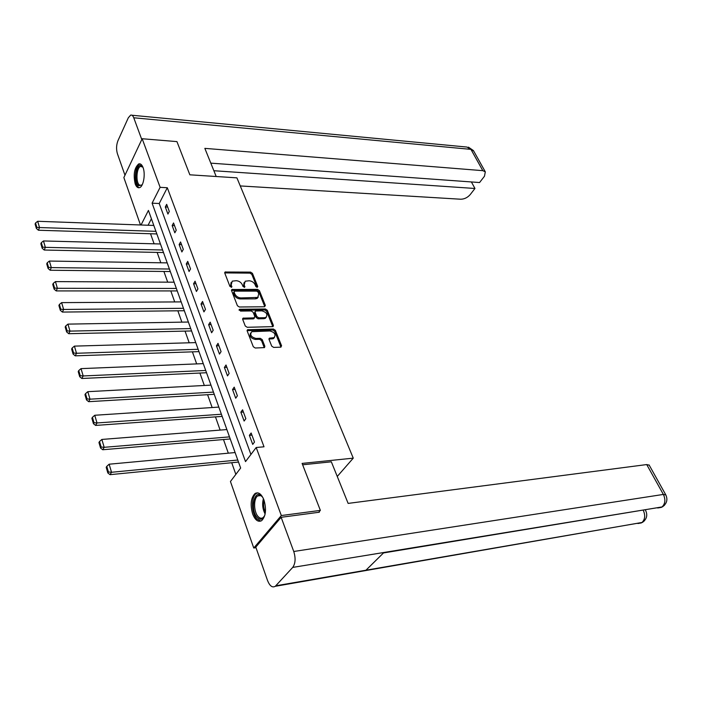 <?xml version="1.0" encoding="UTF-8"?>
<svg xmlns="http://www.w3.org/2000/svg" width="702" height="702" viewBox="0 0 702 702"><rect width="100%" height="100%" fill="white"/><g stroke="black" fill="none" stroke-linecap="round" stroke-linejoin="round"><path stroke-width="1.05" d="M257.125 287.355L257.731 286.486L252.457 273.368L250.605 272.122L225.079 272.007L224.772 273.087L229.931 286.416L231.686 287.197L231.239 284.687L232.23 281.151L236.258 280.703C239.057 280.958 241.067 282.301 242.295 284.722L242.971 286.442L244.7 287.232L244.235 284.731L245.209 281.212L249.149 280.774C251.904 281.028 253.905 282.362 255.133 284.766L255.818 286.477L257.125 287.355M252.65 513.969C250.07 504.641 250.877 497.815 255.063 493.497C258.468 491.725 261.434 493.901 263.978 500.035C266.593 509.354 265.83 516.207 261.688 520.612C258.187 522.446 255.168 520.235 252.65 513.969M135.188 183.88C133.152 174.491 134.328 167.831 138.733 163.917C140.479 163.408 141.918 164.628 143.068 167.585C145.647 174.078 143.462 186.565 139.593 187.618C137.803 188.162 136.337 186.916 135.188 183.88M271.709 346.121L273.648 347.402L280.721 347.174L281.581 345.805L275.351 330.3L273.438 329.027L247.552 329.729L247.174 330.949L253.282 346.718L255.238 348.017L264.47 347.604L264.856 346.34L262.206 339.61L260.267 338.32L255.967 338.443C251.035 337.048 249.631 334.801 251.755 331.695L269.893 330.958C274.763 332.362 276.149 334.591 274.052 337.653L269.419 338.18L269.05 339.417L271.709 346.121M140.488 224.973L123.859 177.571L142.173 138.733L176.939 141.611L189.847 174.807L236.907 177.852L353.264 458.152L302.097 463.408L320.366 510.389L281.327 515.54L253.764 548.016L230.44 481.511L240.646 468.041L148.429 210.416L141.041 224.991M142.173 138.733L160.117 187.329L152.097 203.168L245.516 461.609L256.195 447.507L281.327 515.54M256.195 447.507L264.013 446.797L167.304 187.741L160.117 187.329M264.505 306.765L265.374 305.484L259.398 290.628L257.529 289.382L231.888 289.505L231.563 290.628L237.408 305.721L239.329 307.002L264.505 306.765M267.295 310.258L273.394 325.43L273.043 326.632L247.201 327.29L245.261 326L242.69 319.366L243.05 318.173L253.948 317.874L254.844 316.558L253.132 312.232L251.219 310.96L240.488 311.083L239.786 309.266L265.4 308.994L267.295 310.258L266.628 311.249L272.718 326.412L273.394 325.43M337.258 476.456L353.264 458.152M167.304 187.741L159.222 203.51L250.93 454.466M165.312 206.958L167.927 214.066L169.296 211.46L166.672 204.343L165.312 206.958L167.673 207.072M172.157 225.553L174.824 232.81L176.228 230.221L173.543 222.955L172.157 225.553L174.535 225.64M179.142 244.542L181.871 251.957L183.31 249.377L180.563 241.962L179.142 244.542L181.546 244.603M186.284 263.934L189.075 271.507L190.532 268.945L187.732 261.372L186.284 263.934L188.698 263.97M193.576 283.748L196.428 291.479L197.92 288.943L195.059 281.204L193.576 283.748L196.007 283.757M201.026 303.992L203.94 311.89L205.475 309.371L202.545 301.465L201.026 303.992L203.475 303.975M208.643 324.675L211.618 332.757L213.189 330.265L210.196 322.174L208.643 324.675L211.109 324.631M216.427 345.823L219.472 354.089L221.077 351.614L218.024 343.348L216.427 345.823L218.91 345.753M224.394 367.453L227.501 375.895L229.142 373.455L226.018 364.996L224.394 367.453L226.886 367.339M232.537 389.566L235.714 398.209L237.399 395.796L234.205 387.144L232.537 389.566L235.047 389.426M240.865 412.197L244.12 421.033L245.84 418.655L242.576 409.801L240.865 412.197L243.392 412.021M249.385 435.345L252.72 444.401L254.484 442.049L251.14 432.985L249.385 435.345L251.93 435.135M150.526 233.74L154.098 243.805M157.151 252.404L160.828 262.776M163.908 271.463L167.69 282.151M170.805 290.926L174.71 301.939M177.852 310.802L181.871 322.148M185.047 331.098L189.189 342.795M192.401 351.842L196.674 363.899M199.912 373.043L204.326 385.477M207.599 394.717L212.144 407.537M215.453 416.874L220.138 430.098M223.49 439.54L228.325 453.185M231.713 462.723L235.846 474.385M151.413 218.743L148.078 225.245M255.993 547.683L253.764 548.016M320.366 510.389L318.655 512.302M159.222 203.51L152.097 203.168M244.085 282.573L243.603 285.74L244.235 284.731M244.226 287.329L243.603 285.74M231.09 282.546L230.607 285.696L231.239 284.687M231.23 287.302L230.607 285.696M257.037 287.346L251.825 274.368L249.973 273.131L224.719 272.911M265.374 305.484L264.715 306.476L258.757 291.628L256.879 290.374L231.502 290.417M258.029 292.006L256.721 291.128L234.731 291.128L234.082 292.023L234.801 293.866C236.039 296.332 238.066 297.692 240.9 297.929L257.757 297.437L258.757 293.822L258.029 292.006M234.029 291.681L233.45 293.032L234.082 292.023M258.257 297.078L257.107 298.438L255.317 298.859L240.26 298.929C237.434 298.692 235.398 297.341 234.17 294.875L233.45 293.032M254.264 317.83L253.29 318.866L242.62 319.085M239.18 310.266L264.742 309.986L265.4 308.994M264.54 317.708L265.97 317.365C267.962 314.382 266.567 312.206 261.793 310.837L255.431 311.03L255.098 312.206L256.8 316.523L258.713 317.804L264.54 317.708L263.873 318.699L265.303 318.357L266.348 317.111M255.01 311.679L254.44 313.197L255.098 312.206M263.873 318.699L258.055 318.796L256.142 317.523L254.44 313.197M266.628 311.249L264.742 309.986M274.473 337.381L273.376 338.636L268.963 339.075M250.64 332.994C249.201 336.179 250.754 338.32 255.3 339.426L255.967 338.443M264.268 347.683L261.539 340.593L259.6 339.312L255.3 339.426M280.984 347.139L274.675 331.283L272.771 330.01L247.095 330.642M155.923 231.344L39.531 227.545L37.689 221.288L153.808 225.447M36.829 227.351L35.548 222.964L35.1 224.043L36.381 228.422L36.829 227.351L39.531 227.545L38.408 230.238L156.844 233.942M37.689 221.288L35.548 222.964M36.381 228.422L38.408 230.238M138.645 185.74C133.389 182.23 136.636 161.644 141.813 165.918L142.91 167.173L140.628 166.4C136.486 167.436 135.556 182.538 139.47 185.047L141.321 185.381L142.19 184.819L138.645 185.74M140.339 163.952L139.865 164.075C134.723 165.356 133.573 184.064 138.417 187.197M264.944 514.847C262.978 519.594 260.407 520.463 257.213 517.471C249.745 509.863 254.457 487.846 261.837 496.261L263.039 497.85M262.32 496.823C260.74 495.287 259.205 494.998 257.713 495.954C253.369 498.473 253.668 512.056 258.169 516.584C259.819 518.322 261.434 518.681 263.031 517.646L264.47 516.031M257.678 492.839L256.335 493.436C250.947 496.551 251.307 513.381 256.879 519.024L260.819 521.086M216.198 176.509L204.844 148.368L482.818 170.665L470.937 149.368L133.757 117.778L141.786 139.54M240.268 185.933L460.775 199.228C464.382 199.14 467.514 197.604 470.173 194.638L474.964 188.478L213.864 170.726M133.757 117.778C132.941 115.681 131.906 114.795 130.651 115.119L128.308 117.804L117.936 140.725C116.33 144.972 116.146 149.28 117.383 153.641L124.974 175.219M210.802 163.145L479.571 182.538L484.468 176.237L485.31 171.832L482.818 170.665M471.384 181.941L474.964 188.478M302.632 464.785L331.344 461.811L348.131 503.404L646.717 464.566L649.227 465.198M275.816 585.793L365.944 570.217L383.968 552.474L292.716 567.409L275.281 586.293C272.332 587.934 269.761 586.021 267.55 580.536L255.791 547.112L281.142 517.304L319.357 512.214L319.173 511.732M292.716 567.409C295.463 563.513 295.805 558.213 293.752 551.491L281.142 517.304M657.669 507.994L661.381 507.379L664.461 505.3M637.916 523.525L641.356 522.929L644.454 520.805M162.592 249.991L45.358 247.35L43.471 240.953L160.442 243.971M42.62 247.148L41.313 242.664L40.856 243.734L42.164 248.218L42.62 247.148L45.358 247.35L44.208 250.026L163.505 252.544M43.471 240.953L41.313 242.664M42.164 248.218L44.208 250.026M169.41 269.024L51.307 267.594L49.386 261.056L167.208 262.881M48.543 267.383L47.209 262.802L46.736 263.864L48.078 268.445L48.543 267.383L51.307 267.594L50.132 270.244L170.305 271.534M49.386 261.056L47.209 262.802M48.078 268.445L50.132 270.244M176.36 288.452L57.397 288.294L55.432 281.607L174.114 282.186M54.598 288.074L53.229 283.389L52.755 284.45L54.124 289.127L54.598 288.074L57.397 288.294L56.195 290.926L177.246 290.926M55.432 281.607L53.229 283.389M54.124 289.127L56.195 290.926M183.468 308.301L63.628 309.459L61.618 302.623L181.177 301.895M60.793 309.24L59.398 304.449L58.907 305.493L60.302 310.284L60.793 309.24L63.628 309.459L62.39 312.074L184.336 310.732M61.618 302.623L59.398 304.449M60.302 310.284L62.39 312.074M190.725 328.58L69.998 331.116L67.936 324.122L188.382 322.034M67.129 330.888L65.698 325.991L65.198 327.027L66.629 331.923L67.129 330.888L69.998 331.116L68.735 333.704L191.576 330.958M67.936 324.122L65.698 325.991M66.629 331.923L68.735 333.704M198.139 349.298L76.518 353.273L74.412 346.121L195.744 342.602M73.613 353.036L72.148 348.025L71.63 349.052L73.096 354.062L73.613 353.036L76.518 353.273L75.219 355.835L198.973 351.623M74.412 346.121L72.148 348.025M73.096 354.062L75.219 355.835M205.721 370.472L83.187 375.956L81.028 368.629L203.273 363.627M80.256 375.71L78.747 370.577L78.22 371.595L79.721 376.728L80.256 375.71L83.187 375.956L81.853 378.483L206.537 372.736M81.028 368.629L78.747 370.577M79.721 376.728L81.853 378.483M213.469 392.111L90.014 399.175L87.811 391.672L210.969 385.126M87.048 398.929L85.504 393.673L84.968 394.673L86.504 399.929L87.048 398.929L90.014 399.175L88.654 401.676L214.259 394.322M87.811 391.672L85.504 393.673M86.504 399.929L88.654 401.676M221.393 414.241L97.008 422.955L94.752 415.268L218.831 407.099M94.007 422.701L92.427 417.313L91.874 418.304L93.445 423.683L94.007 422.701L97.008 422.955L95.612 425.421L222.165 416.4M94.752 415.268L92.427 417.313M93.445 423.683L95.612 425.421M229.493 436.881L104.177 447.314L101.86 439.443L226.878 429.563M101.132 447.051L99.517 441.532L98.947 442.514L100.561 448.025L101.132 447.051L104.177 447.314L102.746 449.745L230.238 438.969M101.86 439.443L99.517 441.532M100.561 448.025L102.746 449.745M237.785 460.029L111.521 472.279L109.143 464.206L235.109 452.553M108.433 471.998L106.783 466.347L106.195 467.313L107.845 472.964L108.433 471.998L111.521 472.279L110.047 474.666L238.505 462.056M109.143 464.206L106.783 466.347M107.845 472.964L110.047 474.666M257.178 287.355L257.731 286.486M231.362 287.293L231.914 286.416M244.366 287.329L244.919 286.451M225.079 272.876L225.702 271.858M249.973 273.131L250.605 272.122M251.825 274.368L252.457 273.368M231.853 290.374L232.485 289.356M256.879 290.374L257.529 289.382M258.757 291.628L259.398 290.628M234.17 294.875L234.801 293.866M240.26 298.929L240.9 297.929M255.317 298.859L255.958 297.867M242.962 319.033L243.612 318.032M253.29 318.866L253.948 317.874M239.163 310.24L239.786 309.266M256.142 317.523L256.8 316.523M258.055 318.796L258.713 317.804M269.252 339.04L269.928 338.057M272.016 338.961L272.701 337.978M259.6 339.312L260.267 338.32M261.539 340.593L262.206 339.61M264.18 347.323L264.856 346.34M247.437 330.589L248.096 329.598M272.771 330.01L273.438 329.027M274.675 331.283L275.351 330.3M280.897 346.77L281.581 345.805M265.128 513.987C262.583 509.108 262.004 503.992 263.417 498.639M263.987 500.07C263.18 504.352 263.645 508.476 265.374 512.451M473.683 151.027L466.962 147.06L131.95 115.242M293.752 551.491L663.372 494.427L646.717 464.566M643.286 510.345C645.489 515.356 645.059 519.41 641.997 522.499L365.944 570.217M383.968 552.474L662.03 506.958C665.277 503.738 665.724 499.561 663.372 494.427L665.856 494.963M642.488 522.385C646.761 519.138 647.814 515.18 645.638 510.503L645.77 510.766M224.693 272.63L225.079 272.007M231.484 290.145L231.888 289.505M257.107 298.438L257.757 297.437M242.611 318.848L243.05 318.173M253.834 318.734L254.493 317.743M239.084 309.828L239.382 309.363M265.303 318.357L265.97 317.365M268.963 338.838L269.419 338.18M273.376 338.636L274.052 337.653M247.095 330.414L247.552 329.729M142.076 166.497L140.628 166.4M260.556 495.612L257.713 495.954M468.445 147.157L473.429 150.579L485.31 171.832M275.281 586.293L642.453 522.393M383.494 552.939L662.46 506.862C666.909 503.545 667.988 499.491 665.707 494.699L649.078 464.926M645.638 510.503L645.366 510.012"/></g></svg>
